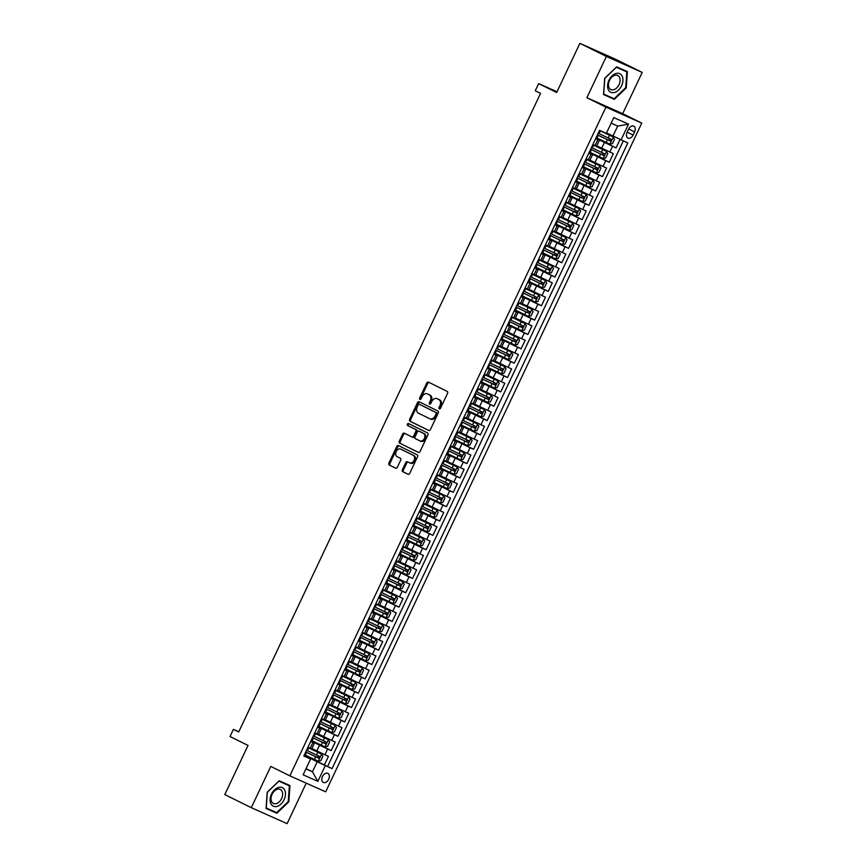 <?xml version="1.0" encoding="UTF-8"?>
<svg xmlns="http://www.w3.org/2000/svg" width="867" height="867" viewBox="0 0 867 867"><rect width="100%" height="100%" fill="white"/><g stroke="black" fill="none" stroke-linecap="round" stroke-linejoin="round"><path stroke-width="1.3" d="M439.287 408.91A1.095 0.813 -66 0 0 440.479 408.281L447.556 393.315A1.561 1.16 -66 0 0 447.188 391.396L428.461 382.13A1.561 1.16 -66 0 0 426.759 383.03L419.682 397.996A1.095 0.813 -66 0 0 421.145 398.712L422.056 396.783A4.985 3.706 -66 0 1 427.409 393.867A4.985 3.706 -66 0 1 427.518 393.921L429.078 394.691A4.985 3.706 -66 0 1 430.27 400.847L429.36 402.776A1.095 0.813 -66 0 0 430.812 403.502L431.723 401.562A4.985 3.706 -66 0 1 437.087 398.657A4.985 3.706 -66 0 1 437.185 398.701L438.745 399.47A4.985 3.706 -66 0 1 439.948 405.626L439.027 407.566A1.095 0.813 -66 0 0 439.287 408.91M328.691 779.27A5.083 3.392 116.3 0 0 327.845 773.331A5.083 3.392 116.3 0 0 322.491 776.507A5.083 3.392 116.3 0 0 323.337 782.435A5.083 3.392 116.3 0 0 328.691 779.27M402.375 469.762A1.561 1.16 -66 0 0 402.754 471.691L407.999 474.282A1.561 1.16 -66 0 0 409.712 473.393L417.558 456.768A1.561 1.16 -66 0 0 417.19 454.85L398.473 445.595A1.561 1.16 -66 0 0 396.761 446.483L388.904 463.108A1.561 1.16 -66 0 0 389.283 465.026L395.623 468.169A1.561 1.16 -66 0 0 397.335 467.27L400.695 460.16A1.561 1.16 -66 0 0 400.316 458.231L397.173 456.681A4.172 3.1 -66 0 1 396.143 451.588A4.172 3.1 -66 0 1 400.652 449.106A4.172 3.1 -66 0 1 400.738 449.139L413.06 455.24A4.172 3.1 -66 0 1 414.09 460.323A4.172 3.1 -66 0 1 409.582 462.815A4.172 3.1 -66 0 1 409.495 462.772L407.447 461.753A1.561 1.16 -66 0 0 405.734 462.653L402.375 469.762L403.339 470.196A1.561 1.16 -66 0 0 403.719 472.125L408.259 474.368M606.38 56.453L586.883 97.711L622.701 113.685L642.209 72.427L606.38 56.453L579.893 43.35L556.657 92.498L538.645 83.59L535.253 90.764L540.553 93.387L238.707 731.954L233.407 729.342L230.015 736.517L248.027 745.425L224.791 794.573L251.278 807.676L287.107 823.65L306.246 783.161M586.883 97.711L605.946 107.14L289.849 775.846L270.786 766.417L251.278 807.676M428.71 430.476A1.561 1.16 -66 0 0 430.411 429.588L438.268 412.963A1.561 1.16 -66 0 0 437.9 411.045L419.173 401.779A1.561 1.16 -66 0 0 417.471 402.678L409.614 419.303A1.561 1.16 -66 0 0 409.983 421.221L428.775 430.509M427.919 434.866L420.062 451.49A1.561 1.16 -66 0 1 418.349 452.379L399.633 443.124A1.561 1.16 -66 0 1 399.264 441.205L402.624 434.085A1.561 1.16 -66 0 1 404.325 433.197L411.923 436.946A1.561 1.16 -66 0 0 413.624 436.058L415.857 431.332A1.561 1.16 -66 0 0 415.477 429.414L407.577 425.502A1.095 0.813 -66 0 1 408.509 423.529L427.539 432.947A1.561 1.16 -66 0 1 427.919 434.866M579.893 43.35L615.722 59.324L642.209 72.427M304.274 755.027L324.388 764.965L328.452 756.36L324.919 754.789L327.639 749.045L310.917 740.96M311.058 740.667L331.172 750.616L335.236 742.011L331.703 740.429L334.413 734.696L317.701 726.611M317.842 726.318L337.957 736.267L342.021 727.662L338.488 726.08L341.197 720.347L324.486 712.262M324.616 711.97L344.73 721.918L348.805 713.313L345.272 711.731L347.981 705.998L331.27 697.913M331.4 697.621L351.514 707.57L355.589 698.965L352.056 697.382L354.766 691.649L338.054 683.564M338.184 683.272L358.299 693.221L362.373 684.616L358.84 683.033L361.55 677.29L344.828 669.216M344.968 668.923L365.083 678.872L369.158 670.256L365.625 668.685L368.334 662.941L351.612 654.867M351.753 654.574L371.867 664.523L375.942 655.907L372.398 654.336L375.118 648.592L358.396 640.518M358.537 640.225L378.651 650.174L382.715 641.558L379.182 639.987L381.903 634.243L365.18 626.169M365.321 625.876L385.436 635.825L389.5 627.209L385.967 625.638L388.687 619.894L371.965 611.809M372.106 611.517L392.22 621.466L396.284 612.861L392.751 611.289L395.471 605.545L378.749 597.461M378.89 597.168L399.004 607.117L403.068 598.512L399.535 596.929L402.245 591.196L385.533 583.112M385.674 582.819L405.789 592.768L409.853 584.163L406.32 582.581L409.029 576.848L392.317 568.763M392.458 568.47L412.562 578.419L416.637 569.814L413.104 568.232L415.813 562.499L399.102 554.414M399.232 554.121L419.346 564.07L423.421 555.465L419.888 553.883L422.597 548.15L405.886 540.065M406.016 539.773L426.13 549.721L430.205 541.106L426.672 539.534L429.382 533.79L412.659 525.716M412.8 525.424L432.915 535.372L436.99 526.757L433.457 525.185L436.166 519.441L419.444 511.367M419.585 511.075L439.699 521.024L443.774 512.408L440.23 510.836L442.95 505.093L426.228 497.019M426.369 496.726L446.483 506.675L450.547 498.059L447.014 496.488L449.735 490.744L433.012 482.659M433.153 482.377L453.268 492.326L457.332 483.71L453.799 482.139L456.519 476.395L439.797 468.31M439.937 468.017L460.052 477.966L464.116 469.361L460.583 467.79L463.303 462.046L446.581 453.961M446.722 453.669L466.836 463.617L470.9 455.012L467.367 453.43L470.077 447.697L453.365 439.612M453.506 439.32L473.62 449.269L477.684 440.664L474.151 439.081L476.861 433.348L460.149 425.263M460.29 424.971L480.394 434.92L484.469 426.315L480.936 424.732L483.645 418.999L466.934 410.915M467.064 410.622L487.178 420.571L491.253 411.966L487.72 410.384L490.429 404.64L473.718 396.566M473.848 396.273L493.962 406.222L498.037 397.606L494.504 396.035L497.214 390.291L480.491 382.217M480.632 381.924L500.747 391.873L504.822 383.257L501.289 381.686L503.998 375.942L487.276 367.868M487.417 367.575L507.531 377.524L511.606 368.908L508.062 367.337L510.782 361.593L494.06 353.519M494.201 353.227L514.315 363.175L518.39 354.56L514.846 352.988L517.566 347.244L500.844 339.16M500.985 338.867L521.1 348.816L525.164 340.211L521.631 338.639L524.351 332.895L507.628 324.811M507.769 324.518L527.884 334.467L531.948 325.862L528.415 324.28L531.135 318.547L514.413 310.462M514.554 310.169L534.668 320.118L538.732 311.513L535.199 309.931L537.908 304.198L521.197 296.113M521.338 295.82L541.452 305.769L545.516 297.164L541.983 295.582L544.693 289.849L527.981 281.764M528.122 281.472L548.226 291.42L552.301 282.815L548.768 281.233L551.477 275.5L534.766 267.415M534.896 267.123L555.01 277.072L559.085 268.456L555.552 266.884L558.261 261.14L541.55 253.066M541.68 252.774L561.794 262.723L565.869 254.107L562.336 252.535L565.046 246.792L548.323 238.718M548.464 238.425L568.579 248.374L572.654 239.758L569.12 238.187L571.83 232.443L555.108 224.369M555.248 224.076L575.363 234.025L579.438 225.409L575.894 223.838L578.614 218.094L561.892 210.02M562.033 209.727L582.147 219.676L586.222 211.06L582.678 209.489L585.398 203.745L568.676 195.66M568.817 195.368L588.931 205.316L592.995 196.711L589.462 195.14L592.183 189.396L575.46 181.311M575.601 181.019L595.716 190.968L599.78 182.363L596.247 180.78L598.967 175.047L582.245 166.963M582.386 166.67L602.5 176.619L606.564 168.014L603.031 166.431L605.74 160.698L589.029 152.614M589.17 152.321L609.284 162.27L613.348 153.665L596.756 145.819M324.919 754.789L311.86 748.514M331.703 740.429L318.644 734.165M338.488 726.08L325.428 719.816M345.272 711.731L332.213 705.467M352.056 697.382L338.997 691.107M358.84 683.033L345.77 676.759M365.625 668.685L352.555 662.41M372.398 654.336L359.339 648.061M379.182 639.987L366.123 633.712M385.967 625.638L372.908 619.363M392.751 611.289L379.692 605.014M399.535 596.929L386.476 590.665M406.32 582.581L393.26 576.317M413.104 568.232L400.045 561.968M419.888 553.883L406.829 547.608M426.672 539.534L413.602 533.259M433.457 525.185L420.387 518.91M440.23 510.836L427.171 504.561M447.014 496.488L433.955 490.213M453.799 482.139L440.739 475.864M460.583 467.79L447.524 461.515M467.367 453.43L454.308 447.166M474.151 439.081L461.092 432.817M480.936 424.732L467.877 418.458M487.72 410.384L474.661 404.109M494.504 396.035L481.445 389.76M501.289 381.686L488.219 375.411M508.062 367.337L495.003 361.062M514.846 352.988L501.787 346.713M521.631 338.639L508.571 332.364M528.415 324.28L515.356 318.016M535.199 309.931L522.14 303.667M541.983 295.582L528.924 289.318M548.768 281.233L535.708 274.958M555.552 266.884L542.493 260.609M562.336 252.535L549.277 246.261M569.12 238.187L556.05 231.912M575.894 223.838L562.835 217.563M582.678 209.489L569.619 203.214M589.462 195.14L576.403 188.865M596.247 180.78L583.188 174.516M603.031 166.431L589.972 160.167M628.575 129.216L627.079 132.38A4.92 3.284 116.3 0 0 627.903 138.124A4.92 3.284 116.3 0 0 633.083 135.057L634.579 131.892A4.92 3.284 116.3 0 0 633.755 126.148A4.92 3.284 116.3 0 0 628.575 129.216M605.946 107.14L641.775 123.114L325.678 791.831L289.849 775.846M324.388 764.965L332.083 768.617L627.827 142.957L606.532 132.944M332.083 768.617L325.298 765.594L317.842 781.384L303.125 774.816L310.581 759.037L303.808 756.013L599.552 130.353L606.326 133.377L613.793 117.587L628.51 124.154L621.054 139.934M310.787 741.242L314.418 743.095L310.668 741.48M317.571 726.893L321.202 728.746L317.452 727.131M324.356 712.544L327.986 714.397L324.236 712.782M331.14 698.184L334.77 700.048L331.021 698.434M337.924 683.835L341.555 685.699L337.805 684.085M344.698 669.487L348.339 671.351L344.589 669.725M351.482 655.138L355.123 657.002L351.373 655.376M358.266 640.789L361.897 642.653L358.158 641.027M365.05 626.44L368.681 628.293L364.942 626.678M371.835 612.091L375.465 613.944L371.726 612.33M378.619 597.742L382.249 599.596L378.5 597.981M385.403 583.393L389.034 585.247L385.284 583.632M392.187 569.034L395.818 570.898L392.068 569.283M398.972 554.685L402.602 556.549L398.853 554.934M405.756 540.336L409.387 542.2L405.637 540.585M412.529 525.987L416.171 527.851L412.421 526.226M419.314 511.638L422.955 513.502L419.205 511.877M426.098 497.29L429.729 499.154L425.99 497.528M432.882 482.941L436.513 484.794L432.774 483.179M439.667 468.592L443.297 470.445L439.558 468.83M446.451 454.243L450.081 456.096L446.332 454.481M453.235 439.894L456.866 441.747L453.116 440.133M460.019 425.534L463.65 427.398L459.9 425.784M466.804 411.186L470.434 413.05L466.684 411.435M473.588 396.837L477.218 398.701L473.469 397.086M480.361 382.488L484.003 384.352L480.253 382.726M487.146 368.139L490.787 370.003L487.037 368.377M493.93 353.79L497.56 355.654L493.822 354.029M500.714 339.441L504.345 341.295L500.606 339.68M507.498 325.092L511.129 326.946L507.39 325.331M514.283 310.744L517.913 312.597L514.164 310.982M521.067 296.395L524.698 298.248L520.948 296.633M527.851 282.035L531.482 283.899L527.732 282.284M534.636 267.686L538.266 269.55L534.516 267.936M541.42 253.337L545.05 255.201L541.301 253.576M548.193 238.989L551.835 240.853L548.085 239.227M554.978 224.64L558.619 226.504L554.869 224.878M561.762 210.291L565.392 212.144L561.653 210.529M568.546 195.942L572.177 197.795L568.438 196.18M575.33 181.593L578.961 183.446L575.222 181.832M582.115 167.244L585.745 169.098L581.995 167.483M588.899 152.885L592.529 154.749L588.78 153.134M595.954 137.972L616.058 147.921L595.813 138.265M595.683 138.536L599.314 140.4L595.564 138.785M599.314 140.4L596.604 146.144L592.855 144.518M307.958 747.224L311.708 748.839L314.418 743.095M314.743 732.875L318.492 734.49L321.202 728.746M321.527 718.515L325.277 720.141L327.986 714.397M328.311 704.167L332.05 705.792L334.77 700.048M335.095 689.818L338.834 691.443L341.555 685.699M341.88 675.469L345.619 677.084L348.339 671.351M348.653 661.12L352.403 662.735L355.123 657.002M355.437 646.771L359.187 648.386L361.897 642.653M362.222 632.422L365.972 634.037L368.681 628.293M369.006 618.073L372.756 619.688L375.465 613.944M375.79 603.725L379.54 605.339L382.249 599.596M382.575 589.376L386.324 590.991L389.034 585.247M389.359 575.016L393.109 576.642L395.818 570.898M396.143 560.667L399.882 562.293L402.602 556.549M402.927 546.318L406.666 547.933L409.387 542.2M409.712 531.97L413.451 533.584L416.171 527.851M416.485 517.621L420.235 519.235L422.955 513.502M423.269 503.272L427.019 504.887L429.729 499.154M430.054 488.923L433.803 490.538L436.513 484.794M436.838 474.574L440.588 476.189L443.297 470.445M443.622 460.225L447.372 461.84L450.081 456.096M450.406 445.866L454.156 447.491L456.866 441.747M457.191 431.517L460.941 433.142L463.65 427.398M463.975 417.168L467.714 418.794L470.434 413.05M470.759 402.819L474.498 404.434L477.218 398.701M477.544 388.47L481.283 390.085L484.003 384.352M484.317 374.121L488.067 375.736L490.787 370.003M491.101 359.772L494.851 361.387L497.56 355.654M497.886 345.424L501.635 347.038L504.345 341.295M504.67 331.075L508.42 332.69L511.129 326.946M511.454 316.726L515.204 318.341L517.913 312.597M518.238 302.366L521.988 303.992L524.698 298.248M525.023 288.017L528.772 289.643L531.482 283.899M531.807 273.669L535.557 275.294L538.266 269.55M538.591 259.32L542.33 260.934L545.05 255.201M545.376 244.971L549.114 246.586L551.835 240.853M552.16 230.622L555.899 232.237L558.619 226.504M558.933 216.273L562.683 217.888L565.392 212.144M565.717 201.924L569.467 203.539L572.177 197.795M572.502 187.575L576.252 189.19L578.961 183.446M579.286 173.216L583.036 174.841L585.745 169.098M586.07 158.867L589.82 160.493L592.529 154.749M609.284 162.27L605.74 160.698M602.5 176.619L598.967 175.047M595.716 190.968L592.183 189.396M588.931 205.316L585.398 203.745M582.147 219.676L578.614 218.094M575.363 234.025L571.83 232.443M568.579 248.374L565.046 246.792M561.794 262.723L558.261 261.14M555.01 277.072L551.477 275.5M548.226 291.42L544.693 289.849M541.452 305.769L537.908 304.198M534.668 320.118L531.135 318.547M527.884 334.467L524.351 332.895M521.1 348.816L517.566 347.244M514.315 363.175L510.782 361.593M507.531 377.524L503.998 375.942M500.747 391.873L497.214 390.291M493.962 406.222L490.429 404.64M487.178 420.571L483.645 418.999M480.394 434.92L476.861 433.348M473.62 449.269L470.077 447.697M466.836 463.617L463.303 462.046M460.052 477.966L456.519 476.395M453.268 492.326L449.735 490.744M446.483 506.675L442.95 505.093M439.699 521.024L436.166 519.441M432.915 535.372L429.382 533.79M426.13 549.721L422.597 548.15M419.346 564.07L415.813 562.499M412.562 578.419L409.029 576.848M405.789 592.768L402.245 591.196M399.004 607.117L395.471 605.545M392.22 621.466L388.687 619.894M385.436 635.825L381.903 634.243M378.651 650.174L375.118 648.592M371.867 664.523L368.334 662.941M365.083 678.872L361.55 677.29M358.299 693.221L354.766 691.649M351.514 707.57L347.981 705.998M344.73 721.918L341.197 720.347M337.957 736.267L334.413 734.696M331.172 750.616L327.639 749.045M327.628 766.417L623.297 140.942M616.058 147.921L620.057 139.468M306.04 768.65L312.445 771.814L317.192 761.768L304.133 755.309M612.936 136.108L617.683 126.073L611.159 123.157M622.701 113.685L641.775 123.114M238.804 731.748L233.407 729.342M557.004 91.772L538.645 83.59M305.91 768.91L312.445 771.814L317.842 781.384M304.003 755.591L310.581 759.037M317.192 761.768L325.298 765.594M617.683 126.073L628.51 124.154M604.689 78.279L603.54 94.536L614.324 99.347L626.267 87.903L627.415 71.658L616.632 66.846L604.689 78.279M276.866 813.257L288.798 801.823L289.957 785.567L279.163 780.755L267.22 792.2L266.071 808.445L276.866 813.257L272.639 810.84M603.551 94.33L610.097 96.931M625.725 87.632L626.267 87.903M609.88 97.147L614.324 99.347M266.082 808.239L272.411 811.057M288.256 801.563L276.681 812.65L266.234 807.99L267.35 792.243L278.914 781.156L289.372 785.816L288.256 801.563L288.798 801.823M439.905 408.888A1.095 0.813 -66 0 1 439.992 407.999L440.913 406.059A4.985 3.706 -66 0 0 439.71 399.904L438.745 399.47M437.954 399.048A4.985 3.706 -66 0 1 438.052 399.08A4.985 3.706 -66 0 1 438.149 399.134L439.71 399.904M428.276 394.257A4.985 3.706 -66 0 1 428.385 394.301A4.985 3.706 -66 0 1 428.482 394.344L430.043 395.124A4.985 3.706 -66 0 1 431.235 401.269L430.325 403.209A1.095 0.813 -66 0 0 430.227 404.109M429.176 382.488A1.561 1.16 -66 0 0 427.724 383.463L420.658 398.43A1.095 0.813 -66 0 0 420.56 399.329M419.888 402.136A1.561 1.16 -66 0 0 418.436 403.112L410.579 419.726A1.561 1.16 -66 0 0 410.958 421.655L428.97 430.563M436.079 413.797A1.095 0.813 -66 0 0 435.819 412.454L419.39 404.325A1.095 0.813 -66 0 0 418.197 404.943L417.233 406.991A4.985 3.706 -66 0 0 418.425 413.147L429.653 418.696A4.985 3.706 -66 0 0 429.761 418.75A4.985 3.706 -66 0 0 435.115 415.835L436.079 413.797L437.055 414.231A1.095 0.813 -66 0 0 436.784 412.876L435.819 412.454M419.39 404.325L420.354 404.748A1.095 0.813 -66 0 0 420.332 404.748L436.784 412.876M429.859 418.794L430.628 419.129A4.985 3.706 -66 0 0 430.726 419.173A4.985 3.706 -66 0 0 436.079 416.268L435.115 415.835M437.055 414.231L436.079 416.268M418.609 452.466L399.633 443.124M405.041 433.543A1.561 1.16 -66 0 0 403.588 434.519L400.229 441.628A1.561 1.16 -66 0 0 400.597 443.557M411.988 436.979L412.887 437.38A1.561 1.16 -66 0 0 414.599 436.491L416.821 431.766A1.561 1.16 -66 0 0 416.453 429.848L407.577 425.502M409.257 423.898A1.095 0.813 -66 0 0 408.541 425.935M419.801 440.848A4.172 3.1 -66 0 0 419.877 440.88A4.172 3.1 -66 0 0 424.386 438.399A4.172 3.1 -66 0 0 423.356 433.305L419.021 431.159A1.561 1.16 -66 0 0 417.309 432.059L415.087 436.773A1.561 1.16 -66 0 0 415.456 438.702L419.801 440.848M419.964 440.924L420.766 441.281A4.172 3.1 -66 0 0 420.853 441.314A4.172 3.1 -66 0 0 425.361 438.832A4.172 3.1 -66 0 0 424.331 433.738L423.356 433.305M419.921 431.571A1.561 1.16 -66 0 1 419.986 431.593L424.331 433.738M408.151 462.111A1.561 1.16 -66 0 0 406.71 463.086L403.339 470.196M409.668 462.848L410.47 463.206A4.172 3.1 -66 0 0 410.546 463.249A4.172 3.1 -66 0 0 415.055 460.756A4.172 3.1 -66 0 0 414.025 455.674L413.06 455.24M401.54 449.496A4.172 3.1 -66 0 1 401.616 449.54A4.172 3.1 -66 0 1 401.703 449.572L414.025 455.674M399.178 445.941A1.561 1.16 -66 0 0 397.736 446.917L389.879 463.542A1.561 1.16 -66 0 0 390.248 465.46L395.883 468.245M596.106 137.636L609.88 144.193L612.492 143.619L614.53 139.316L613.272 137.019L599.498 130.462M613.272 137.019L599.52 130.429M597.396 134.916L610.314 141.072L611.127 139.349L598.208 133.193M609.599 138.601L608.786 140.324L597.417 134.873M621.563 85.8A10.317 6.893 116.3 0 0 619.677 73.662A10.317 6.893 116.3 0 0 608.97 80.187A10.317 6.893 116.3 0 0 610.856 92.314A10.317 6.893 116.3 0 0 621.563 85.8M619.06 84.641A7.814 5.213 116.3 0 0 617.759 75.505A7.814 5.213 116.3 0 0 609.534 80.393A7.814 5.213 116.3 0 0 610.834 89.518A7.814 5.213 116.3 0 0 619.06 84.641M616.415 67.052L626.83 71.907L625.714 87.654L614.15 98.74L603.692 94.08L604.808 78.333L616.383 67.247L626.83 71.907M284.766 790.227A10.317 6.893 116.3 0 0 274.557 789.804A10.317 6.893 116.3 0 0 270.84 803.579A10.317 6.893 116.3 0 0 281.049 803.991A10.317 6.893 116.3 0 0 284.766 790.227M282.111 791.376A7.814 5.213 116.3 0 0 280.301 789.425A7.814 5.213 116.3 0 0 273.159 792.46A7.814 5.213 116.3 0 0 271.566 801.476A7.814 5.213 116.3 0 0 273.365 803.427A7.814 5.213 116.3 0 0 280.518 800.393A7.814 5.213 116.3 0 0 282.111 791.376M278.946 780.961L289.372 785.816M589.322 151.996L603.096 158.542L605.708 157.967L607.745 153.665L606.488 151.367L592.714 144.811M606.488 151.367L592.735 144.778M590.611 149.265L603.53 155.421L604.342 153.708L591.424 147.542M602.814 152.95L602.001 154.673L590.633 149.222M599.704 165.716L585.929 159.17L599.704 165.716L600.961 168.014L598.924 172.316L596.377 172.88L599.736 165.77M596.377 172.88L582.537 166.345M583.827 163.614L596.745 169.78L597.558 168.057L584.64 161.891M596.03 167.298L595.217 169.022L583.849 163.57M575.753 180.694L589.527 187.239L592.139 186.665L594.177 182.363L592.92 180.065L579.145 173.519M592.92 180.065L579.167 173.476M577.043 177.963L589.961 184.129L590.774 182.406L577.856 176.239M589.246 181.647L588.433 183.37L577.064 177.919M568.969 195.042L582.743 201.588L585.355 201.025L587.393 196.711L586.135 194.414L572.361 187.868M586.135 194.414L572.383 187.825M570.258 192.311L583.177 198.478L583.99 196.755L571.071 190.588M582.461 195.996L581.649 197.719L570.28 192.279M562.195 209.391L575.959 215.937L578.571 215.374L580.608 211.06L579.351 208.763L565.577 202.217M579.351 208.763L565.598 202.174M563.474 206.66L576.392 212.827L577.205 211.104L564.298 204.937M575.677 210.345L574.864 212.068L563.496 206.628M555.411 223.74L569.175 230.286L571.797 229.722L573.824 225.409L572.567 223.112L558.803 216.566M572.567 223.112L558.814 216.522M556.701 221.009L569.608 227.176L570.421 225.453L557.514 219.297M568.904 224.705L568.08 226.417L556.712 220.977M565.783 237.46L552.019 230.915L565.783 237.46L567.04 239.769L565.013 244.071L562.455 244.624L565.815 237.525M562.455 244.624L548.627 238.089M549.916 235.369L562.824 241.525L563.637 239.801L550.729 233.646M562.119 239.054L561.307 240.777L549.927 235.325M558.998 251.82L545.235 245.263L558.998 251.82L560.266 254.118L558.229 258.42L555.682 258.973L559.031 251.874M555.682 258.973L541.842 252.438M555.335 253.402L554.522 255.126L543.143 249.674L553.113 254.497L556.04 255.873L556.852 254.15L543.945 247.995M535.058 266.787L548.833 273.343L551.445 272.769L553.482 268.467L552.225 266.169L538.45 259.612M552.225 266.169L538.472 259.58M536.348 264.067L549.255 270.222L550.079 268.499L537.161 262.343M548.551 267.751L547.738 269.474L536.37 264.023M528.274 281.136L542.048 287.692L544.66 287.118L546.698 282.815L545.441 280.518L531.666 273.961M545.441 280.518L531.688 273.929M529.564 278.415L542.482 284.571L543.295 282.859L530.376 276.692M541.767 282.1L540.954 283.823L529.585 278.372M521.49 295.495L535.264 302.041L537.876 301.467L539.913 297.164L538.656 294.867L524.882 288.31M538.656 294.867L524.903 288.277M522.779 292.764L535.698 298.931L536.51 297.208L523.592 291.041M534.982 296.449L534.17 298.172L522.801 292.721M514.705 309.844L528.48 316.39L531.092 315.816L533.129 311.513L531.872 309.216L518.098 302.67M531.872 309.216L518.119 302.626M515.995 307.113L528.913 313.28L529.726 311.556L516.808 305.39M528.198 310.798L527.385 312.521L516.017 307.07M525.088 323.564L511.313 317.019L525.088 323.564L526.345 325.862L524.307 330.164L521.761 330.728L525.12 323.619M521.761 330.728L507.921 324.193M509.211 321.462L522.129 327.628L522.942 325.905L510.024 319.739M521.414 325.147L520.601 326.87L509.232 321.419M501.137 338.542L514.911 345.088L517.523 344.524L519.561 340.211L518.303 337.913L504.529 331.367M518.303 337.913L504.551 331.324M514.63 339.496L513.817 341.219L502.448 335.778L512.408 340.601L515.345 341.977L516.158 340.254L503.239 334.088M494.363 352.891L508.127 359.437L510.739 358.873L512.776 354.56L511.519 352.262L497.745 345.716M511.519 352.262L497.766 345.673M495.642 350.16L508.561 356.326L509.373 354.603L496.466 348.436M507.845 353.844L507.032 355.568L495.664 350.127M487.579 367.24L501.343 373.785L503.965 373.222L505.992 368.919L504.735 366.611L490.971 360.065M504.735 366.611L490.982 360.022M488.869 364.508L501.776 370.675L502.589 368.952L489.682 362.796M501.072 368.204L500.248 369.916L488.88 364.476M480.795 381.588L494.558 388.145L497.181 387.571L499.208 383.268L497.951 380.971L484.187 374.414M497.951 380.971L484.198 374.371M482.085 378.868L494.992 385.024L495.805 383.301L482.897 377.145M494.288 382.553L493.475 384.276L482.095 378.825M491.166 395.319L477.403 388.763L491.166 395.319L492.434 397.617L490.397 401.92L487.85 402.472L491.199 395.374M487.85 402.472L474.011 395.937M475.3 393.217L488.208 399.373L489.021 397.65L476.113 391.494M487.503 396.902L486.69 398.625L475.311 393.174M484.393 409.668L470.618 403.112L484.393 409.668L485.65 411.966L483.613 416.268L481.066 416.821L484.415 409.723M481.066 416.821L467.226 410.286M468.516 407.566L481.423 413.722L482.247 411.998L469.329 405.843M480.719 411.251L479.906 412.974L468.538 407.523M460.442 424.635L474.216 431.192L476.828 430.617L478.866 426.315L477.609 424.017L463.834 417.46M477.609 424.017L463.856 417.428M461.732 421.915L474.65 428.07L475.463 426.358L462.545 420.192M473.935 425.599L473.122 427.323L461.753 421.871M453.658 438.995L467.432 445.54L470.044 444.966L472.082 440.664L470.824 438.366L457.05 431.82M470.824 438.366L457.072 431.777M454.947 436.264L467.866 442.43L468.679 440.707L455.76 434.54M467.15 439.948L466.338 441.671L454.969 436.22M446.873 453.343L460.648 459.889L463.26 459.315L465.297 455.012L464.04 452.715L450.266 446.169M464.04 452.715L450.287 446.126M448.163 450.612L461.081 456.779L461.894 455.056L448.976 448.889M460.366 454.297L459.553 456.02L448.185 450.569M440.089 467.692L453.864 474.238L456.476 473.664L458.513 469.361L457.256 467.064L443.481 460.518M457.256 467.064L443.503 460.475M441.379 464.961L454.297 471.128L455.11 469.405L442.192 463.238M453.582 468.646L452.769 470.369L441.401 464.929M450.472 481.413L436.697 474.867L450.472 481.413L451.729 483.71L449.691 488.023L447.144 488.576L450.504 481.478M447.144 488.576L433.305 482.041M434.595 479.31L447.513 485.477L448.326 483.753L435.407 477.587M446.798 482.995L445.985 484.718L434.616 479.278M426.521 496.39L440.295 502.936L442.907 502.372L444.944 498.059L443.687 495.761L429.913 489.216M443.687 495.761L429.934 489.172M440.013 497.344L439.201 499.067L427.832 493.626L437.792 498.449L440.729 499.825L441.541 498.102L428.634 491.947M419.747 510.739L433.511 517.285L436.134 516.721L438.16 512.419L436.903 510.11L423.139 503.564M436.903 510.11L423.15 503.521M421.037 508.019L433.944 514.174L434.757 512.451L421.85 506.295M433.24 511.703L432.416 513.416L421.048 507.975M412.963 525.088L426.727 531.644L429.349 531.07L431.376 526.768L430.119 524.47L416.355 517.913M430.119 524.47L416.366 517.87M414.253 522.367L427.16 528.523L427.973 526.8L415.065 520.644M426.456 526.052L425.643 527.775L414.263 522.324M406.179 539.437L419.942 545.993L422.565 545.419L424.602 541.116L423.334 538.819L409.571 532.262M423.334 538.819L409.582 532.23M407.468 536.716L420.376 542.872L421.189 541.149L408.281 534.993M419.671 540.401L418.859 542.124L407.479 536.673M399.394 553.785L413.169 560.342L415.781 559.768L417.818 555.465L416.55 553.168L402.787 546.611M416.55 553.168L402.808 546.578M400.684 551.065L413.592 557.221L414.415 555.498L401.497 549.342M412.887 554.75L412.074 556.473L400.706 551.022M409.777 567.517L396.002 560.96L409.777 567.517L411.034 569.814L408.996 574.117L406.45 574.68L409.809 567.571M406.45 574.68L392.61 568.145M393.9 565.414L406.818 571.57L407.631 569.857L394.713 563.691M406.103 569.099L405.29 570.822L393.921 565.371M385.826 582.494L399.6 589.04L402.212 588.465L404.25 584.163L402.992 581.865L389.218 575.32M402.992 581.865L389.24 575.276M387.115 579.763L400.034 585.929L400.847 584.206L387.928 578.04M399.319 583.448L398.506 585.171L387.137 579.72M379.042 596.843L392.816 603.389L395.428 602.814L397.465 598.512L396.208 596.214L382.434 589.668M396.208 596.214L382.455 589.625M380.331 594.112L393.25 600.278L394.062 598.555L381.144 592.389M392.534 597.797L391.721 599.52L380.353 594.068M372.257 611.192L386.032 617.737L388.644 617.174L390.681 612.861L389.424 610.563L375.649 604.017M389.424 610.563L375.671 603.974M373.547 608.461L386.465 614.627L387.278 612.904L374.36 606.737M385.75 612.145L384.937 613.869L373.569 608.428M365.473 625.541L379.247 632.086L381.859 631.523L383.897 627.209L382.64 624.912L368.865 618.366M382.64 624.912L368.887 618.323M366.763 622.809L379.681 628.976L380.494 627.253L367.575 621.086M378.966 626.494L378.153 628.217L366.784 622.777M375.855 639.261L362.081 632.715L375.855 639.261L377.112 641.569L375.075 645.872L372.528 646.424L375.888 639.326M372.528 646.424L358.689 639.889M359.978 637.158L372.897 643.325L373.71 641.602L360.802 635.446M372.181 640.854L371.369 642.566L360 637.126M351.915 654.238L365.679 660.795L368.302 660.221L370.328 655.918L369.071 653.61L355.307 647.064M369.071 653.61L355.318 647.02M365.408 655.203L364.584 656.926L353.216 651.475L363.175 656.297L366.112 657.674L366.925 655.951L354.018 649.795M345.131 668.587L358.895 675.144L361.517 674.569L363.544 670.267L362.287 667.969L348.523 661.413M362.287 667.969L348.534 661.38M346.421 665.867L359.328 672.023L360.141 670.299L347.233 664.144M358.624 669.552L357.811 671.275L346.432 665.823M338.347 682.936L352.11 689.493L354.733 688.918L356.77 684.616L355.503 682.318L341.739 675.761M355.503 682.318L341.75 675.729M339.636 680.216L352.544 686.371L353.357 684.648L340.449 678.493M351.839 683.9L351.027 685.624L339.647 680.172M331.562 697.285L345.337 703.841L347.949 703.267L349.986 698.965L348.718 696.667L334.955 690.11M348.718 696.667L334.976 690.078M332.852 694.565L345.76 700.72L346.583 699.008L333.665 692.841M345.055 698.249L344.242 699.972L332.874 694.521M324.778 711.644L338.553 718.19L341.165 717.616L343.202 713.313L341.945 711.016L328.17 704.47M341.945 711.016L328.192 704.427M326.068 708.913L338.975 715.08L339.799 713.357L326.881 707.19M338.271 712.598L337.458 714.321L326.09 708.87M335.161 725.365L321.386 718.819L335.161 725.365L336.418 727.662L334.38 731.965L331.833 732.528L335.193 725.419M331.833 732.528L317.994 725.993M319.284 723.262L332.202 729.429L333.015 727.706L320.096 721.539M331.487 726.947L330.674 728.67L319.305 723.219M311.21 740.342L324.984 746.888L327.596 746.314L329.633 742.011L328.376 739.714L314.602 733.168M328.376 739.714L314.623 733.124M324.702 741.296L323.89 743.019L312.521 737.579L322.481 742.401L325.418 743.778L326.23 742.054L313.312 735.888M304.425 754.691L318.2 761.237L320.812 760.673L322.849 756.36L321.592 754.062L307.818 747.517M321.592 754.062L307.839 747.473M305.715 751.96L318.633 758.126L319.446 756.403L306.528 750.237M317.918 755.645L317.105 757.368L305.737 751.927M316.813 750.963L319.522 745.219M323.597 736.614L326.306 730.87M330.381 722.265L333.091 716.521M337.155 707.906L339.875 702.172M343.939 693.557L346.659 687.824M350.723 679.208L353.443 673.475M357.507 664.859L360.217 659.126M364.292 650.51L367.001 644.766M371.076 636.161L373.785 630.417M377.86 621.812L380.57 616.069M384.645 607.464L387.354 601.72M391.429 593.115L394.138 587.371M398.213 578.766L400.922 573.022M404.987 564.406L407.707 558.673M411.771 550.057L414.491 544.324M418.555 535.708L421.275 529.975M425.339 521.36L428.049 515.616M432.124 507.011L434.833 501.267M438.908 492.662L441.617 486.918M445.692 478.313L448.402 472.569M452.476 463.964L455.186 458.22M459.261 449.615L461.97 443.871M466.045 435.267L468.754 429.523M472.818 420.907L475.539 415.174M479.603 406.558L482.323 400.825M486.387 392.209L489.107 386.476M493.171 377.86L495.881 372.116M499.956 363.511L502.665 357.768M506.74 349.163L509.449 343.419M513.524 334.814L516.233 329.07M520.308 320.465L523.018 314.721M527.093 306.116L529.802 300.372M533.877 291.756L536.586 286.023M540.65 277.407L543.371 271.674M547.435 263.059L550.155 257.326M554.219 248.71L556.939 242.977M561.003 234.361L563.723 228.617M567.787 220.012L570.497 214.268M574.572 205.663L577.281 199.919M581.356 191.314L584.065 185.571M588.14 176.966L590.85 171.222M594.925 162.617L597.634 156.873M601.709 148.257L604.418 142.524M595.098 145.526L597.807 139.782M310.202 748.221L312.911 742.477M316.986 733.872L319.695 728.128M323.77 719.523L326.48 713.779M330.555 705.174L333.264 699.431M337.339 690.826L340.048 685.082M344.123 676.466L346.833 670.733M350.897 662.117L353.617 656.384M357.681 647.768L360.401 642.035M364.465 633.419L367.185 627.675M371.249 619.071L373.97 613.327M378.034 604.722L380.743 598.978M384.818 590.373L387.527 584.629M391.602 576.024L394.312 570.28M398.387 561.675L401.096 555.931M405.171 547.326L407.88 541.582M411.955 532.967L414.664 527.234M418.739 518.618L421.449 512.885M425.513 504.269L428.233 498.536M432.297 489.92L435.017 484.176M439.081 475.571L441.802 469.827M445.866 461.222L448.575 455.478M452.65 446.873L455.359 441.13M459.434 432.525L462.144 426.781M466.218 418.176L468.928 412.432M473.003 403.816L475.712 398.083M479.787 389.467L482.496 383.734M486.571 375.118L489.281 369.385M493.345 360.77L496.065 355.037M500.129 346.421L502.849 340.677M506.913 332.072L509.633 326.328M513.697 317.723L516.407 311.979M520.482 303.374L523.191 297.63M527.266 289.025L529.975 283.281M534.05 274.676L536.76 268.933M540.835 260.317L543.544 254.584M547.619 245.968L550.328 240.235M554.403 231.619L557.113 225.886M561.177 217.27L563.897 211.526M567.961 202.921L570.681 197.177M574.745 188.572L577.465 182.829M581.529 174.224L584.239 168.48M588.314 159.875L591.023 154.131M609.815 152.083L612.525 146.35M628.694 128.988L634.579 131.892M627.199 132.142L633.083 135.057M440.913 406.059L439.948 405.626M438.149 399.134L437.185 398.701M430.325 403.209L429.36 402.776M431.235 401.269L430.27 400.847M430.043 395.124L429.078 394.691M428.482 394.344L427.518 393.921M420.658 398.43L419.682 397.996M427.724 383.463L426.759 383.03M439.992 407.999L439.027 407.566M410.958 421.655L409.983 421.221M410.579 419.726L409.614 419.303M418.436 403.112L417.471 402.678M400.229 441.628L399.264 441.205M403.588 434.519L402.624 434.085M414.599 436.491L413.624 436.058M416.821 431.766L415.857 431.332M416.453 429.848L415.477 429.414M419.986 431.593L419.021 431.159M406.71 463.086L405.734 462.653M401.703 449.572L400.738 449.139M390.248 465.46L389.283 465.026M389.879 463.542L388.904 463.108M397.736 446.917L396.761 446.483M403.719 472.125L402.754 471.691M609.945 144.171L613.305 137.073M599.064 133.605L600.354 130.874M596.962 138.048L598.252 135.328M608.19 137.972L609.479 135.252M606.087 142.426L607.377 139.695M608.786 140.324L610.314 141.072M603.161 158.531L606.521 151.422M592.28 147.954L593.57 145.222M590.178 152.397L591.467 149.677M601.405 152.332L602.695 149.601M599.303 156.775L600.593 154.044M602.001 154.673L603.53 155.421M585.496 162.302L586.786 159.571M583.393 166.746L584.683 164.026M594.621 166.681L595.911 163.95M592.519 171.124L593.808 168.404M595.217 169.022L596.745 169.78M589.593 187.229L592.952 180.119M578.712 176.651L580.001 173.92M576.609 181.105L577.899 178.374M587.837 181.03L589.126 178.299M585.734 185.473L587.024 182.753M588.433 183.37L589.961 184.129M582.808 201.577L586.168 194.468M571.927 191L573.217 188.28M569.825 195.454L571.115 192.723M581.053 195.378L582.342 192.647M578.95 199.822L580.24 197.102M581.649 197.719L583.177 198.478M576.024 215.926L579.384 208.828M565.143 205.349L566.433 202.629M563.041 209.803L564.33 207.072M574.268 209.727L575.558 206.996M572.166 214.171L573.455 211.45M574.864 212.068L576.392 212.827M569.24 230.275L572.599 223.177M558.359 219.698L559.649 216.978M556.256 224.152L557.546 221.421M567.495 224.076L568.774 221.345M565.392 228.53L566.671 225.799M568.08 226.417L569.608 227.176M551.575 234.047L552.864 231.326M549.472 238.501L550.762 235.77M560.711 238.425L562 235.705M558.608 242.879L559.898 240.148M561.307 240.777L562.824 241.525M544.801 248.406L546.08 245.675M542.688 252.85L543.977 250.119M553.926 252.774L555.216 250.054M551.824 257.228L553.113 254.497M554.522 255.126L556.04 255.873M548.898 273.322L552.246 266.223M538.017 262.755L539.307 260.024M535.914 267.199L537.193 264.478M547.142 267.123L548.432 264.402M545.04 271.577L546.329 268.846M547.738 269.474L549.255 270.222M542.113 287.681L545.473 280.572M531.233 277.104L532.522 274.373M529.13 281.547L530.42 278.827M540.358 281.472L541.647 278.751M538.255 285.926L539.545 283.195M540.954 283.823L542.482 284.571M535.329 302.03L538.689 294.921M524.448 291.453L525.738 288.722M522.346 295.896L523.635 293.176M533.573 295.831L534.863 293.1M531.471 300.275L532.761 297.544M534.17 298.172L535.698 298.931M528.545 316.379L531.904 309.27M517.664 305.802L518.954 303.071M515.562 310.245L516.851 307.525M526.789 310.18L528.079 307.449M524.687 314.623L525.976 311.903M527.385 312.521L528.913 313.28M510.88 320.151L512.169 317.42M508.777 324.605L510.067 321.874M520.005 324.529L521.295 321.798M517.902 328.972L519.192 326.252M520.601 326.87L522.129 327.628M514.976 345.077L518.336 337.978M504.095 334.499L505.385 331.779M501.993 338.954L503.283 336.223M513.221 338.878L514.51 336.147M511.118 343.321L512.408 340.601M513.817 341.219L515.345 341.977M508.192 359.426L511.552 352.327M497.311 348.848L498.601 346.128M495.209 353.303L496.498 350.571M506.436 353.227L507.726 350.496M504.334 357.67L505.624 354.95M507.032 355.568L508.561 356.326M501.408 373.775L504.767 366.676M490.527 363.197L491.817 360.477M488.424 367.651L489.714 364.92M499.663 367.575L500.942 364.844M497.56 372.03L498.839 369.299M500.248 369.916L501.776 370.675M494.623 388.123L497.983 381.025M483.743 377.546L485.032 374.826M481.64 382L482.93 379.269M492.879 381.924L494.168 379.204M490.776 386.379L492.066 383.647M493.475 384.276L494.992 385.024M476.958 391.906L478.248 389.175M474.856 396.349L476.146 393.618M486.094 396.273L487.384 393.553M483.992 400.727L485.282 397.996M486.69 398.625L488.208 399.373M470.185 406.255L471.475 403.523M468.082 410.698L469.361 407.978M479.31 410.622L480.6 407.902M477.208 415.076L478.497 412.345M479.906 412.974L481.423 413.722M474.282 431.181L477.641 424.071M463.401 420.603L464.69 417.872M461.298 425.047L462.588 422.327M472.526 424.971L473.815 422.251M470.423 429.425L471.713 426.694M473.122 427.323L474.65 428.07M467.497 445.53L470.857 438.42M456.616 434.952L457.906 432.221M454.514 439.396L455.804 436.675M465.742 439.331L467.031 436.6M463.639 443.774L464.929 441.043M466.338 441.671L467.866 442.43M460.713 459.878L464.073 452.769M449.832 449.301L451.122 446.57M447.73 453.744L449.019 451.024M458.957 453.679L460.247 450.948M456.855 458.123L458.144 455.403M459.553 456.02L461.081 456.779M453.929 474.227L457.288 467.118M443.048 463.65L444.337 460.93M440.945 468.104L442.235 465.373M452.173 468.028L453.463 465.297M450.071 472.472L451.36 469.751M452.769 470.369L454.297 471.128M436.264 477.999L437.553 475.279M434.161 482.453L435.451 479.722M445.389 482.377L446.678 479.646M443.286 486.82L444.576 484.1M445.985 484.718L447.513 485.477M440.36 502.925L443.72 495.826M429.479 492.348L430.769 489.627M427.377 496.802L428.666 494.071M438.604 496.726L439.894 493.995M436.502 501.169L437.792 498.449M439.201 499.067L440.729 499.825M433.576 517.274L436.935 510.175M422.695 506.696L423.985 503.976M420.593 511.151L421.882 508.42M431.831 511.075L433.11 508.355M429.718 515.529L431.007 512.798M432.416 513.416L433.944 514.174M426.792 531.623L430.151 524.524M415.911 521.056L417.2 518.325M413.808 525.5L415.098 522.768M425.047 525.424L426.336 522.703M422.944 529.878L424.234 527.147M425.643 527.775L427.16 528.523M420.018 545.972L423.367 538.873M409.126 535.405L410.416 532.674M407.024 539.848L408.314 537.128M418.262 539.773L419.552 537.052M416.16 544.227L417.45 541.496M418.859 542.124L420.376 542.872M413.234 560.331L416.583 553.222M402.353 549.754L403.643 547.023M400.251 554.197L401.529 551.477M411.478 554.121L412.768 551.401M409.376 558.576L410.665 555.845M412.074 556.473L413.592 557.221M395.569 564.103L396.858 561.372M393.466 568.546L394.756 565.826M404.694 568.481L405.984 565.75M402.591 572.924L403.881 570.193M405.29 570.822L406.818 571.57M399.665 589.029L403.025 581.92M388.784 578.452L390.074 575.721M386.682 582.895L387.972 580.175M397.91 582.83L399.199 580.099M395.807 587.273L397.097 584.553M398.506 585.171L400.034 585.929M392.881 603.378L396.241 596.268M382 592.8L383.29 590.069M379.898 597.255L381.187 594.524M391.125 597.179L392.415 594.448M389.023 601.622L390.313 598.902M391.721 599.52L393.25 600.278M386.097 617.727L389.456 610.617M375.216 607.149L376.506 604.429M373.113 611.603L374.403 608.872M384.341 611.528L385.631 608.797M382.239 615.971L383.528 613.251M384.937 613.869L386.465 614.627M379.312 632.076L382.672 624.977M368.432 621.498L369.721 618.778M366.329 625.952L367.619 623.221M377.557 625.876L378.846 623.145M375.454 630.32L376.744 627.6M378.153 628.217L379.681 628.976M361.647 635.847L362.937 633.127M359.545 640.301L360.835 637.57M370.773 640.225L372.062 637.494M368.67 644.68L369.96 641.948M371.369 642.566L372.897 643.325M365.744 660.773L369.104 653.675M354.863 650.196L356.153 647.476M352.761 654.65L354.05 651.919M363.999 654.574L365.278 651.854M361.886 659.028L363.175 656.297M364.584 656.926L366.112 657.674M358.96 675.122L362.319 668.024M348.079 664.556L349.368 661.824M345.976 668.999L347.266 666.268M357.215 668.923L358.505 666.203M355.112 673.377L356.402 670.646M357.811 671.275L359.328 672.023M352.186 689.471L355.535 682.372M341.295 678.904L342.584 676.173M339.192 683.348L340.482 680.628M350.431 683.272L351.72 680.552M348.328 687.726L349.618 684.995M351.027 685.624L352.544 686.371M345.402 703.831L348.751 696.721M334.521 693.253L335.8 690.522M332.419 697.697L333.697 694.976M343.646 697.621L344.936 694.901M341.544 702.075L342.833 699.344M344.242 699.972L345.76 700.72M338.618 718.179L341.977 711.07M327.737 707.602L329.026 704.871M325.634 712.045L326.924 709.325M336.862 711.98L338.152 709.249M334.76 716.424L336.049 713.693M337.458 714.321L338.975 715.08M320.953 721.951L322.242 719.22M318.85 726.394L320.14 723.674M330.078 726.329L331.367 723.598M327.975 730.773L329.265 728.052M330.674 728.67L332.202 729.429M325.049 746.877L328.409 739.768M314.168 736.3L315.458 733.58M312.066 740.754L313.355 738.023M323.293 740.678L324.583 737.947M321.191 745.121L322.481 742.401M323.89 743.019L325.418 743.778M318.265 761.226L321.624 754.127M307.384 750.649L308.674 747.928M305.282 755.103L306.571 752.372M316.509 755.027L317.799 752.296M314.407 759.47L315.696 756.75M317.105 757.368L318.633 758.126M438.052 399.08L437.087 398.657M428.385 394.301L427.409 393.867M420.332 404.748L419.368 404.315M430.726 419.173L429.761 418.75M412.92 437.391L411.955 436.968M420.853 441.314L419.877 440.88M419.953 431.582L418.989 431.148M410.546 463.249L409.582 462.815M401.616 449.54L400.652 449.106"/></g></svg>
